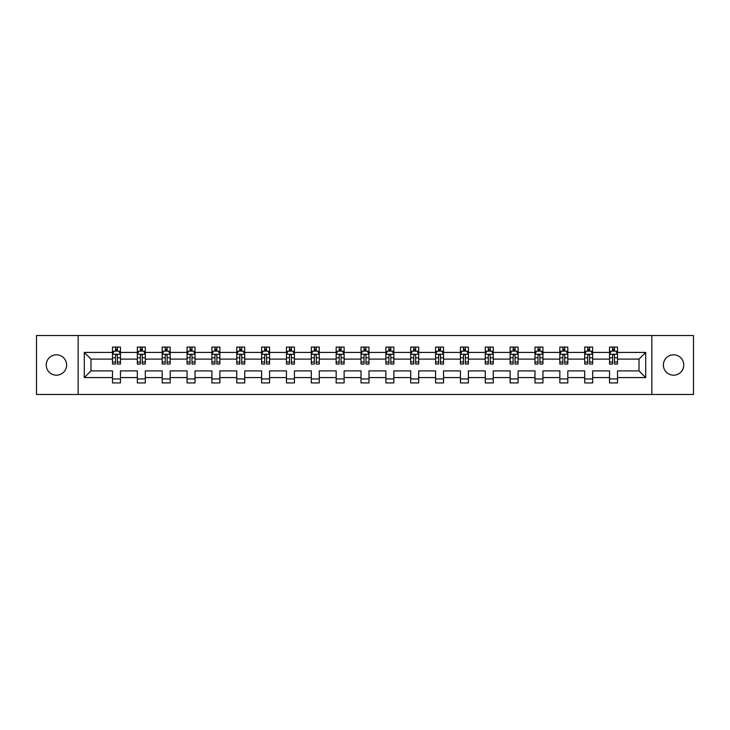 <?xml version="1.0" encoding="UTF-8"?>
<svg xmlns="http://www.w3.org/2000/svg" width="730" height="730" viewBox="0 0 730 730"><rect width="100%" height="100%" fill="white"/><g stroke="black" fill="none" stroke-linecap="round" stroke-linejoin="round"><path stroke-width="1.09" d="M673.589 354.807A10.193 10.193 0 0 0 663.387 365A10.193 10.193 0 0 0 673.589 375.193A10.193 10.193 0 0 0 683.782 365A10.193 10.193 0 0 0 673.589 354.807M56.411 354.807A10.193 10.193 0 0 0 46.218 365A10.193 10.193 0 0 0 56.411 375.193A10.193 10.193 0 0 0 66.612 365A10.193 10.193 0 0 0 56.411 354.807M651.844 335.526L36.5 335.526L36.5 394.474L693.5 394.474L693.5 335.526L651.844 335.526L651.844 394.474M617.507 377.583L617.507 370.895L639.015 370.895L645.703 377.583L617.507 377.583L617.507 382.921L609.541 382.921L609.541 377.583L592.66 377.583L592.66 382.921L584.693 382.921L584.693 377.583L567.803 377.583L567.803 382.921L559.837 382.921L559.837 377.583L542.947 377.583L542.947 382.921L534.99 382.921L534.99 377.583L518.099 377.583L518.099 382.921L510.133 382.921L510.133 377.583L493.243 377.583L493.243 382.921L485.277 382.921L485.277 377.583L468.395 377.583L468.395 382.921L460.429 382.921L460.429 377.583L443.539 377.583L443.539 382.921L435.573 382.921L435.573 377.583L418.691 377.583L418.691 382.921L410.725 382.921L410.725 377.583L393.835 377.583L393.835 382.921L385.869 382.921L385.869 377.583L368.978 377.583L368.978 382.921L361.022 382.921L361.022 377.583L344.131 377.583L344.131 382.921L336.165 382.921L336.165 377.583L319.275 377.583L319.275 382.921L311.309 382.921L311.309 377.583L294.427 377.583L294.427 382.921L286.461 382.921L286.461 377.583L269.571 377.583L269.571 382.921L261.605 382.921L261.605 377.583L244.723 377.583L244.723 382.921L236.757 382.921L236.757 377.583L219.867 377.583L219.867 382.921L211.901 382.921L211.901 377.583L195.01 377.583L195.01 382.921L187.053 382.921L187.053 377.583L170.163 377.583L170.163 382.921L162.197 382.921L162.197 377.583L145.306 377.583L145.306 382.921L137.34 382.921L137.34 377.583L120.459 377.583L120.459 382.921L112.493 382.921L112.493 377.583L84.297 377.583L84.297 352.417L112.493 352.417L112.493 347.079L120.459 347.079L120.459 352.417L137.34 352.417L137.34 347.079L145.306 347.079L145.306 352.417L162.197 352.417L162.197 347.079L170.163 347.079L170.163 352.417L187.053 352.417L187.053 347.079L195.01 347.079L195.01 352.417L211.901 352.417L211.901 347.079L219.867 347.079L219.867 352.417L236.757 352.417L236.757 347.079L244.723 347.079L244.723 352.417L261.605 352.417L261.605 347.079L269.571 347.079L269.571 352.417L286.461 352.417L286.461 347.079L294.427 347.079L294.427 352.417L311.309 352.417L311.309 347.079L319.275 347.079L319.275 352.417L336.165 352.417L336.165 347.079L344.131 347.079L344.131 352.417L361.022 352.417L361.022 347.079L368.978 347.079L368.978 352.417L385.869 352.417L385.869 347.079L393.835 347.079L393.835 352.417L410.725 352.417L410.725 347.079L418.691 347.079L418.691 352.417L435.573 352.417L435.573 347.079L443.539 347.079L443.539 352.417L460.429 352.417L460.429 347.079L468.395 347.079L468.395 352.417L485.277 352.417L485.277 347.079L493.243 347.079L493.243 352.417L510.133 352.417L510.133 347.079L518.099 347.079L518.099 352.417L534.99 352.417L534.99 347.079L542.947 347.079L542.947 352.417L559.837 352.417L559.837 347.079L567.803 347.079L567.803 352.417L584.693 352.417L584.693 347.079L592.66 347.079L592.66 352.417L609.541 352.417L609.541 347.079L617.507 347.079L617.507 352.417L645.703 352.417L645.703 377.583M78.156 394.474L78.156 335.526M609.541 352.417L609.541 359.105L592.66 359.105L592.66 352.417M592.66 377.583L592.66 370.895L609.541 370.895L609.541 377.583M584.693 352.417L584.693 359.105L567.803 359.105L567.803 352.417M567.803 377.583L567.803 370.895L584.693 370.895L584.693 377.583M559.837 352.417L559.837 359.105L542.947 359.105L542.947 352.417M542.947 377.583L542.947 370.895L559.837 370.895L559.837 377.583M534.99 352.417L534.99 359.105L518.099 359.105L518.099 352.417M518.099 377.583L518.099 370.895L534.99 370.895L534.99 377.583M510.133 352.417L510.133 359.105L493.243 359.105L493.243 352.417M493.243 377.583L493.243 370.895L510.133 370.895L510.133 377.583M485.277 352.417L485.277 359.105L468.395 359.105L468.395 352.417M468.395 377.583L468.395 370.895L485.277 370.895L485.277 377.583M460.429 352.417L460.429 359.105L443.539 359.105L443.539 352.417M443.539 377.583L443.539 370.895L460.429 370.895L460.429 377.583M435.573 352.417L435.573 359.105L418.691 359.105L418.691 352.417M418.691 377.583L418.691 370.895L435.573 370.895L435.573 377.583M410.725 352.417L410.725 359.105L393.835 359.105L393.835 352.417M393.835 377.583L393.835 370.895L410.725 370.895L410.725 377.583M385.869 352.417L385.869 359.105L368.978 359.105L368.978 352.417M368.978 377.583L368.978 370.895L385.869 370.895L385.869 377.583M361.022 352.417L361.022 359.105L344.131 359.105L344.131 352.417M344.131 377.583L344.131 370.895L361.022 370.895L361.022 377.583M336.165 352.417L336.165 359.105L319.275 359.105L319.275 352.417M319.275 377.583L319.275 370.895L336.165 370.895L336.165 377.583M311.309 352.417L311.309 359.105L294.427 359.105L294.427 352.417M294.427 377.583L294.427 370.895L311.309 370.895L311.309 377.583M286.461 352.417L286.461 359.105L269.571 359.105L269.571 352.417M269.571 377.583L269.571 370.895L286.461 370.895L286.461 377.583M261.605 352.417L261.605 359.105L244.723 359.105L244.723 352.417M244.723 377.583L244.723 370.895L261.605 370.895L261.605 377.583M236.757 352.417L236.757 359.105L219.867 359.105L219.867 352.417M219.867 377.583L219.867 370.895L236.757 370.895L236.757 377.583M211.901 352.417L211.901 359.105L195.01 359.105L195.01 352.417M195.01 377.583L195.01 370.895L211.901 370.895L211.901 377.583M187.053 352.417L187.053 359.105L170.163 359.105L170.163 352.417M170.163 377.583L170.163 370.895L187.053 370.895L187.053 377.583M162.197 352.417L162.197 359.105L145.306 359.105L145.306 352.417M145.306 377.583L145.306 370.895L162.197 370.895L162.197 377.583M137.34 352.417L137.34 359.105L120.459 359.105L120.459 352.417M120.459 377.583L120.459 370.895L137.34 370.895L137.34 377.583M112.493 352.417L112.493 359.105L90.985 359.105L90.985 370.895L112.493 370.895L112.493 377.583M84.297 352.417L90.985 359.105M639.015 370.895L639.015 359.105L617.507 359.105L617.507 352.417M612.57 351.057L614.477 351.057M587.714 351.057L589.63 351.057M562.866 351.057L564.774 351.057M538.01 351.057L539.926 351.057M513.163 351.057L515.07 351.057M488.306 351.057L490.222 351.057M463.459 351.057L465.366 351.057M438.602 351.057L440.509 351.057M413.746 351.057L415.662 351.057M388.898 351.057L390.805 351.057M364.042 351.057L365.958 351.057M339.195 351.057L341.102 351.057M314.338 351.057L316.254 351.057M289.491 351.057L291.398 351.057M264.634 351.057L266.541 351.057M239.778 351.057L241.694 351.057M214.93 351.057L216.837 351.057M190.074 351.057L191.99 351.057M165.226 351.057L167.133 351.057M140.37 351.057L142.286 351.057M115.522 351.057L117.43 351.057M112.493 378.943L120.459 378.943M137.34 378.943L145.306 378.943M162.197 378.943L170.163 378.943M187.053 378.943L195.01 378.943M211.901 378.943L219.867 378.943M236.757 378.943L244.723 378.943M261.605 378.943L269.571 378.943M286.461 378.943L294.427 378.943M311.309 378.943L319.275 378.943M336.165 378.943L344.131 378.943M361.022 378.943L368.978 378.943M385.869 378.943L393.835 378.943M410.725 378.943L418.691 378.943M435.573 378.943L443.539 378.943M460.429 378.943L468.395 378.943M485.277 378.943L493.243 378.943M510.133 378.943L518.099 378.943M534.99 378.943L542.947 378.943M559.837 378.943L567.803 378.943M584.693 378.943L592.66 378.943M609.541 378.943L617.507 378.943M90.985 370.895L84.297 377.583M645.703 352.417L639.015 359.105M117.43 349.15L115.522 349.15M113.989 351.331L112.493 351.331L112.493 347.079L115.522 347.079L115.522 351.139M112.493 362.043L112.493 364.042L115.522 364.042L115.522 362.043L112.493 362.043L112.493 359.105M120.459 359.105L120.459 364.042L117.43 364.042L117.43 355.519C116.791 354.296 116.152 354.296 115.522 355.519L115.522 362.043M118.963 351.331L120.459 351.331L120.459 347.079L119.026 347.079M120.459 354.324L118.862 351.139L114.081 351.139L112.493 354.324M117.43 351.139L117.43 347.079L120.459 347.079M113.926 347.079L112.493 347.079M142.286 349.15L140.37 349.15M138.846 351.331L137.34 351.331L137.34 347.079L140.37 347.079L140.37 351.139M137.34 362.043L137.34 364.042L140.37 364.042L140.37 362.043L137.34 362.043L137.34 359.105M145.306 359.105L145.306 364.042L142.286 364.042L142.286 355.519C141.647 354.296 141.009 354.296 140.37 355.519L140.37 362.043M143.81 351.331L145.306 351.331L145.306 347.079L143.874 347.079M145.306 354.324L143.719 351.139L138.937 351.139L137.34 354.324M142.286 351.139L142.286 347.079L145.306 347.079M138.782 347.079L137.34 347.079M167.133 349.15L165.226 349.15M163.693 351.331L162.197 351.331L162.197 347.079L165.226 347.079L165.226 351.139M162.197 362.043L162.197 364.042L165.226 364.042L165.226 362.043L162.197 362.043L162.197 359.105M170.163 359.105L170.163 364.042L167.133 364.042L167.133 355.519C166.495 354.296 165.865 354.296 165.226 355.519L165.226 362.043M168.666 351.331L170.163 351.331L170.163 347.079L168.73 347.079M170.163 354.324L168.566 351.139L163.794 351.139L162.197 354.324M167.133 351.139L167.133 347.079L170.163 347.079M163.629 347.079L162.197 347.079M191.99 349.15L190.074 349.15M188.55 351.331L187.053 351.331L187.053 347.079L190.074 347.079L190.074 351.139M187.053 362.043L187.053 364.042L190.074 364.042L190.074 362.043L187.053 362.043L187.053 359.105M195.01 359.105L195.01 364.042L191.99 364.042L191.99 355.519C191.351 354.296 190.713 354.296 190.074 355.519L190.074 362.043M193.514 351.331L195.01 351.331L195.01 347.079L193.578 347.079M195.01 354.324L193.423 351.139L188.641 351.139L187.053 354.324M191.99 351.139L191.99 347.079L195.01 347.079M188.486 347.079L187.053 347.079M216.837 349.15L214.93 349.15M213.397 351.331L211.901 351.331L211.901 347.079L214.93 347.079L214.93 351.139M211.901 362.043L211.901 364.042L214.93 364.042L214.93 362.043L211.901 362.043L211.901 359.105M219.867 359.105L219.867 364.042L216.837 364.042L216.837 355.519C216.208 354.296 215.569 354.296 214.93 355.519L214.93 362.043M218.37 351.331L219.867 351.331L219.867 347.079L218.434 347.079M219.867 354.324L218.27 351.139L213.498 351.139L211.901 354.324M216.837 351.139L216.837 347.079L219.867 347.079M213.333 347.079L211.901 347.079M241.694 349.15L239.778 349.15M238.254 351.331L236.757 351.331L236.757 347.079L239.778 347.079L239.778 351.139M236.757 362.043L236.757 364.042L239.778 364.042L239.778 362.043L236.757 362.043L236.757 359.105M244.723 359.105L244.723 364.042L241.694 364.042L241.694 355.519C241.055 354.296 240.416 354.296 239.778 355.519L239.778 362.043M243.227 351.331L244.723 351.331L244.723 347.079L243.282 347.079M244.723 354.324L243.126 351.139L238.345 351.139L236.757 354.324M241.694 351.139L241.694 347.079L244.723 347.079M238.19 347.079L236.757 347.079M266.541 349.15L264.634 349.15M263.101 351.331L261.605 351.331L261.605 347.079L264.634 347.079L264.634 351.139M261.605 362.043L261.605 364.042L264.634 364.042L264.634 362.043L261.605 362.043L261.605 359.105M269.571 359.105L269.571 364.042L266.541 364.042L266.541 355.519C265.912 354.296 265.273 354.296 264.634 355.519L264.634 362.043M268.074 351.331L269.571 351.331L269.571 347.079L268.138 347.079M269.571 354.324L267.983 351.139L263.202 351.139L261.605 354.324M266.541 351.139L266.541 347.079L269.571 347.079M263.037 347.079L261.605 347.079M291.398 349.15L289.491 349.15M287.958 351.331L286.461 351.331L286.461 347.079L289.491 347.079L289.491 351.139M286.461 362.043L286.461 364.042L289.491 364.042L289.491 362.043L286.461 362.043L286.461 359.105M294.427 359.105L294.427 364.042L291.398 364.042L291.398 355.519C290.759 354.296 290.12 354.296 289.491 355.519L289.491 362.043M292.931 351.331L294.427 351.331L294.427 347.079L292.995 347.079M294.427 354.324L292.83 351.139L288.049 351.139L286.461 354.324M291.398 351.139L291.398 347.079L294.427 347.079M287.894 347.079L286.461 347.079M316.254 349.15L314.338 349.15M312.814 351.331L311.309 351.331L311.309 347.079L314.338 347.079L314.338 351.139M311.309 362.043L311.309 364.042L314.338 364.042L314.338 362.043L311.309 362.043L311.309 359.105M319.275 359.105L319.275 364.042L316.254 364.042L316.254 355.519C315.615 354.296 314.977 354.296 314.338 355.519L314.338 362.043M317.778 351.331L319.275 351.331L319.275 347.079L317.842 347.079M319.275 354.324L317.687 351.139L312.905 351.139L311.309 354.324M316.254 351.139L316.254 347.079L319.275 347.079M312.75 347.079L311.309 347.079M341.102 349.15L339.195 349.15M337.661 351.331L336.165 351.331L336.165 347.079L339.195 347.079L339.195 351.139M336.165 362.043L336.165 364.042L339.195 364.042L339.195 362.043L336.165 362.043L336.165 359.105M344.131 359.105L344.131 364.042L341.102 364.042L341.102 355.519C340.463 354.296 339.833 354.296 339.195 355.519L339.195 362.043M342.635 351.331L344.131 351.331L344.131 347.079L342.698 347.079M344.131 354.324L342.534 351.139L337.762 351.139L336.165 354.324M341.102 351.139L341.102 347.079L344.131 347.079M337.598 347.079L336.165 347.079M365.958 349.15L364.042 349.15M362.518 351.331L361.022 351.331L361.022 347.079L364.042 347.079L364.042 351.139M361.022 362.043L361.022 364.042L364.042 364.042L364.042 362.043L361.022 362.043L361.022 359.105M368.978 359.105L368.978 364.042L365.958 364.042L365.958 355.519C365.319 354.296 364.681 354.296 364.042 355.519L364.042 362.043M367.482 351.331L368.978 351.331L368.978 347.079L367.546 347.079M368.978 354.324L367.391 351.139L362.609 351.139L361.022 354.324M365.958 351.139L365.958 347.079L368.978 347.079M362.454 347.079L361.022 347.079M390.805 349.15L388.898 349.15M387.365 351.331L385.869 351.331L385.869 347.079L388.898 347.079L388.898 351.139M385.869 362.043L385.869 364.042L388.898 364.042L388.898 362.043L385.869 362.043L385.869 359.105M393.835 359.105L393.835 364.042L390.805 364.042L390.805 355.519C390.176 354.296 389.537 354.296 388.898 355.519L388.898 362.043M392.338 351.331L393.835 351.331L393.835 347.079L392.402 347.079M393.835 354.324L392.238 351.139L387.466 351.139L385.869 354.324M390.805 351.139L390.805 347.079L393.835 347.079M387.301 347.079L385.869 347.079M415.662 349.15L413.746 349.15M412.222 351.331L410.725 351.331L410.725 347.079L413.746 347.079L413.746 351.139M410.725 362.043L410.725 364.042L413.746 364.042L413.746 362.043L410.725 362.043L410.725 359.105M418.691 359.105L418.691 364.042L415.662 364.042L415.662 355.519C415.023 354.296 414.385 354.296 413.746 355.519L413.746 362.043M417.186 351.331L418.691 351.331L418.691 347.079L417.25 347.079M418.691 354.324L417.095 351.139L412.313 351.139L410.725 354.324M415.662 351.139L415.662 347.079L418.691 347.079M412.158 347.079L410.725 347.079M440.509 349.15L438.602 349.15M437.069 351.331L435.573 351.331L435.573 347.079L438.602 347.079L438.602 351.139M435.573 362.043L435.573 364.042L438.602 364.042L438.602 362.043L435.573 362.043L435.573 359.105M443.539 359.105L443.539 364.042L440.509 364.042L440.509 355.519C439.88 354.296 439.241 354.296 438.602 355.519L438.602 362.043M442.042 351.331L443.539 351.331L443.539 347.079L442.106 347.079M443.539 354.324L441.951 351.139L437.17 351.139L435.573 354.324M440.509 351.139L440.509 347.079L443.539 347.079M437.005 347.079L435.573 347.079M465.366 349.15L463.459 349.15M461.926 351.331L460.429 351.331L460.429 347.079L463.459 347.079L463.459 351.139M460.429 362.043L460.429 364.042L463.459 364.042L463.459 362.043L460.429 362.043L460.429 359.105M468.395 359.105L468.395 364.042L465.366 364.042L465.366 355.519C464.727 354.296 464.088 354.296 463.459 355.519L463.459 362.043M466.899 351.331L468.395 351.331L468.395 347.079L466.963 347.079M468.395 354.324L466.798 351.139L462.017 351.139L460.429 354.324M465.366 351.139L465.366 347.079L468.395 347.079M461.862 347.079L460.429 347.079M490.222 349.15L488.306 349.15M486.773 351.331L485.277 351.331L485.277 347.079L488.306 347.079L488.306 351.139M485.277 362.043L485.277 364.042L488.306 364.042L488.306 362.043L485.277 362.043L485.277 359.105M493.243 359.105L493.243 364.042L490.222 364.042L490.222 355.519C489.584 354.296 488.945 354.296 488.306 355.519L488.306 362.043M491.746 351.331L493.243 351.331L493.243 347.079L491.81 347.079M493.243 354.324L491.655 351.139L486.873 351.139L485.277 354.324M490.222 351.139L490.222 347.079L493.243 347.079M486.718 347.079L485.277 347.079M515.07 349.15L513.163 349.15M511.63 351.331L510.133 351.331L510.133 347.079L513.163 347.079L513.163 351.139M510.133 362.043L510.133 364.042L513.163 364.042L513.163 362.043L510.133 362.043L510.133 359.105M518.099 359.105L518.099 364.042L515.07 364.042L515.07 355.519C514.431 354.296 513.801 354.296 513.163 355.519L513.163 362.043M516.603 351.331L518.099 351.331L518.099 347.079L516.667 347.079M518.099 354.324L516.502 351.139L511.73 351.139L510.133 354.324M515.07 351.139L515.07 347.079L518.099 347.079M511.566 347.079L510.133 347.079M539.926 349.15L538.01 349.15M536.486 351.331L534.99 351.331L534.99 347.079L538.01 347.079L538.01 351.139M534.99 362.043L534.99 364.042L538.01 364.042L538.01 362.043L534.99 362.043L534.99 359.105M542.947 359.105L542.947 364.042L539.926 364.042L539.926 355.519C539.288 354.296 538.649 354.296 538.01 355.519L538.01 362.043M541.45 351.331L542.947 351.331L542.947 347.079L541.514 347.079M542.947 354.324L541.359 351.139L536.577 351.139L534.99 354.324M539.926 351.139L539.926 347.079L542.947 347.079M536.422 347.079L534.99 347.079M564.774 349.15L562.866 349.15M561.333 351.331L559.837 351.331L559.837 347.079L562.866 347.079L562.866 351.139M559.837 362.043L559.837 364.042L562.866 364.042L562.866 362.043L559.837 362.043L559.837 359.105M567.803 359.105L567.803 364.042L564.774 364.042L564.774 355.519C564.144 354.296 563.505 354.296 562.866 355.519L562.866 362.043M566.307 351.331L567.803 351.331L567.803 347.079L566.37 347.079M567.803 354.324L566.206 351.139L561.434 351.139L559.837 354.324M564.774 351.139L564.774 347.079L567.803 347.079M561.27 347.079L559.837 347.079M589.63 349.15L587.714 349.15M586.19 351.331L584.693 351.331L584.693 347.079L587.714 347.079L587.714 351.139M584.693 362.043L584.693 364.042L587.714 364.042L587.714 362.043L584.693 362.043L584.693 359.105M592.66 359.105L592.66 364.042L589.63 364.042L589.63 355.519C588.991 354.296 588.353 354.296 587.714 355.519L587.714 362.043M591.154 351.331L592.66 351.331L592.66 347.079L591.218 347.079M592.66 354.324L591.063 351.139L586.281 351.139L584.693 354.324M589.63 351.139L589.63 347.079L592.66 347.079M586.126 347.079L584.693 347.079M614.477 349.15L612.57 349.15M611.037 351.331L609.541 351.331L609.541 347.079L612.57 347.079L612.57 351.139M609.541 362.043L609.541 364.042L612.57 364.042L612.57 362.043L609.541 362.043L609.541 359.105M617.507 359.105L617.507 364.042L614.477 364.042L614.477 355.519C613.848 354.296 613.209 354.296 612.57 355.519L612.57 362.043M616.01 351.331L617.507 351.331L617.507 347.079L616.074 347.079M617.507 354.324L615.919 351.139L611.138 351.139L609.541 354.324M614.477 351.139L614.477 347.079L617.507 347.079M610.973 347.079L609.541 347.079M120.413 354.251L112.529 354.251M120.459 362.043L117.43 362.043M115.522 357.773L112.493 357.773M120.459 357.773L117.43 357.773M117.43 350.163L115.522 350.163M145.27 354.251L137.386 354.251M145.306 362.043L142.286 362.043M140.37 357.773L137.34 357.773M145.306 357.773L142.286 357.773M142.286 350.163L140.37 350.163M170.126 354.251L162.233 354.251M170.163 362.043L167.133 362.043M165.226 357.773L162.197 357.773M170.163 357.773L167.133 357.773M167.133 350.163L165.226 350.163M194.974 354.251L187.09 354.251M195.01 362.043L191.99 362.043M190.074 357.773L187.053 357.773M195.01 357.773L191.99 357.773M191.99 350.163L190.074 350.163M219.83 354.251L211.937 354.251M219.867 362.043L216.837 362.043M214.93 357.773L211.901 357.773M219.867 357.773L216.837 357.773M216.837 350.163L214.93 350.163M244.678 354.251L236.794 354.251M244.723 362.043L241.694 362.043M239.778 357.773L236.757 357.773M244.723 357.773L241.694 357.773M241.694 350.163L239.778 350.163M269.534 354.251L261.65 354.251M269.571 362.043L266.541 362.043M264.634 357.773L261.605 357.773M269.571 357.773L266.541 357.773M266.541 350.163L264.634 350.163M294.382 354.251L286.498 354.251M294.427 362.043L291.398 362.043M289.491 357.773L286.461 357.773M294.427 357.773L291.398 357.773M291.398 350.163L289.491 350.163M319.238 354.251L311.354 354.251M319.275 362.043L316.254 362.043M314.338 357.773L311.309 357.773M319.275 357.773L316.254 357.773M316.254 350.163L314.338 350.163M344.095 354.251L336.202 354.251M344.131 362.043L341.102 362.043M339.195 357.773L336.165 357.773M344.131 357.773L341.102 357.773M341.102 350.163L339.195 350.163M368.942 354.251L361.058 354.251M368.978 362.043L365.958 362.043M364.042 357.773L361.022 357.773M368.978 357.773L365.958 357.773M365.958 350.163L364.042 350.163M393.798 354.251L385.905 354.251M393.835 362.043L390.805 362.043M388.898 357.773L385.869 357.773M393.835 357.773L390.805 357.773M390.805 350.163L388.898 350.163M418.646 354.251L410.762 354.251M418.691 362.043L415.662 362.043M413.746 357.773L410.725 357.773M418.691 357.773L415.662 357.773M415.662 350.163L413.746 350.163M443.502 354.251L435.618 354.251M443.539 362.043L440.509 362.043M438.602 357.773L435.573 357.773M443.539 357.773L440.509 357.773M440.509 350.163L438.602 350.163M468.35 354.251L460.466 354.251M468.395 362.043L465.366 362.043M463.459 357.773L460.429 357.773M468.395 357.773L465.366 357.773M465.366 350.163L463.459 350.163M493.206 354.251L485.322 354.251M493.243 362.043L490.222 362.043M488.306 357.773L485.277 357.773M493.243 357.773L490.222 357.773M490.222 350.163L488.306 350.163M518.063 354.251L510.17 354.251M518.099 362.043L515.07 362.043M513.163 357.773L510.133 357.773M518.099 357.773L515.07 357.773M515.07 350.163L513.163 350.163M542.91 354.251L535.026 354.251M542.947 362.043L539.926 362.043M538.01 357.773L534.99 357.773M542.947 357.773L539.926 357.773M539.926 350.163L538.01 350.163M567.767 354.251L559.873 354.251M567.803 362.043L564.774 362.043M562.866 357.773L559.837 357.773M567.803 357.773L564.774 357.773M564.774 350.163L562.866 350.163M592.614 354.251L584.73 354.251M592.66 362.043L589.63 362.043M587.714 357.773L584.693 357.773M592.66 357.773L589.63 357.773M589.63 350.163L587.714 350.163M617.47 354.251L609.587 354.251M617.507 362.043L614.477 362.043M612.57 357.773L609.541 357.773M617.507 357.773L614.477 357.773M614.477 350.163L612.57 350.163"/></g></svg>
